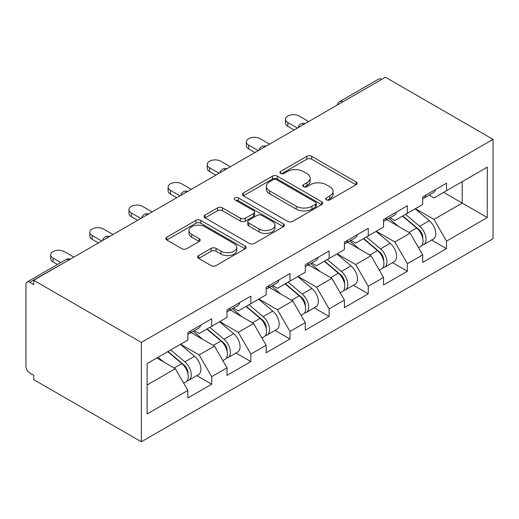 <?xml version="1.0" encoding="UTF-8"?>
<svg xmlns="http://www.w3.org/2000/svg" width="519" height="519" viewBox="0 0 519 519"><rect width="100%" height="100%" fill="white"/><g stroke="black" fill="none" stroke-linecap="round" stroke-linejoin="round"><path stroke-width="0.78" d="M326.425 199.873A2.439 1.408 0 0 0 329.87 199.873L356.034 184.764A3.484 2.011 0 0 0 357.053 183.343A3.484 2.011 0 0 0 356.034 181.922L311.711 156.336A3.484 2.011 0 0 0 306.787 156.336L280.623 171.439A2.439 1.408 0 0 0 279.91 172.431A2.439 1.408 0 0 0 280.623 173.43A2.439 1.408 0 0 0 284.075 173.43L287.455 171.471A11.146 6.436 0 0 1 303.219 171.471L306.911 173.606A11.146 6.436 0 0 1 310.174 178.153A11.146 6.436 0 0 1 306.911 182.707L303.524 184.66A2.439 1.408 0 0 0 302.811 185.653A2.439 1.408 0 0 0 303.524 186.652A2.439 1.408 0 0 0 306.969 186.652L310.356 184.693A11.146 6.436 0 0 1 326.114 184.693L329.812 186.827A11.146 6.436 0 0 1 333.075 191.375A11.146 6.436 0 0 1 329.812 195.923L326.425 197.882A2.439 1.408 0 0 0 325.711 198.874A2.439 1.408 0 0 0 326.425 199.873L326.425 197.882M198.693 255.562A3.484 2.011 0 0 0 197.668 256.983A3.484 2.011 0 0 0 198.693 258.404L211.123 265.585A3.484 2.011 0 0 0 216.047 265.585L245.104 248.809A3.484 2.011 0 0 0 246.123 247.388A3.484 2.011 0 0 0 245.104 245.967L200.782 220.38A3.484 2.011 0 0 0 195.858 220.38L166.8 237.151A3.484 2.011 0 0 0 165.782 238.571A3.484 2.011 0 0 0 166.8 239.999L181.825 248.666A3.484 2.011 0 0 0 186.749 248.666L199.186 241.491A3.484 2.011 0 0 0 200.204 240.07A3.484 2.011 0 0 0 199.186 238.643L191.732 234.348A9.316 5.378 0 0 1 189.007 230.54A9.316 5.378 0 0 1 194.755 225.57A9.316 5.378 0 0 1 204.908 226.738L234.088 243.586A9.316 5.378 0 0 1 236.813 247.388A9.316 5.378 0 0 1 231.065 252.357A9.316 5.378 0 0 1 220.912 251.19L216.047 248.38A3.484 2.011 0 0 0 211.123 248.38L198.693 255.562L198.693 258.404M33.729 280.286L385.429 77.227L493.05 139.358L141.343 342.417L33.729 280.286L33.729 284.626L29.713 282.31A5.32 3.075 -120 0 0 27.053 282.044A5.32 3.075 -120 0 0 25.95 284.483L25.95 366.459A5.32 3.075 -120 0 0 29.713 372.979L33.729 375.295L33.729 379.642L141.343 441.773L141.343 342.417M287.701 221.373A3.484 2.011 0 0 0 292.632 221.373L321.683 204.596A3.484 2.011 0 0 0 322.701 203.176A3.484 2.011 0 0 0 321.683 201.755L277.36 176.162A3.484 2.011 0 0 0 272.436 176.162L243.379 192.938A3.484 2.011 0 0 0 242.36 194.359A3.484 2.011 0 0 0 243.379 195.786L287.701 221.373M235.86 200.399A2.439 1.408 0 0 1 238.331 200.743L238.331 197.843L283.393 223.858A3.484 2.011 0 0 1 284.412 225.285A3.484 2.011 0 0 1 283.393 226.706L254.336 243.476A3.484 2.011 0 0 1 249.412 243.476L205.089 217.889L205.089 215.048A3.484 2.011 0 0 0 204.071 216.468A3.484 2.011 0 0 0 205.089 217.889M205.089 215.048L217.526 207.866A3.484 2.011 0 0 1 222.45 207.866L240.427 218.246A3.484 2.011 0 0 0 245.351 218.246L253.603 213.484A3.484 2.011 0 0 0 254.621 212.063A3.484 2.011 0 0 0 253.603 210.636L234.886 199.834A2.439 1.408 0 0 1 234.173 198.842A2.439 1.408 0 0 1 235.678 197.538A2.439 1.408 0 0 1 238.331 197.843M141.343 441.773L493.05 238.714L493.05 139.358M196.831 375.607L211.713 384.203L211.713 376.671L199.166 354.944L180.606 344.227M211.713 384.203L187.878 397.963L187.878 390.431L147.117 413.961L147.117 363.56L187.878 340.029L187.878 332.497L211.713 318.737L211.713 326.269L227.011 317.433L227.011 309.901L250.846 296.141L250.846 303.673L266.15 294.837L266.15 287.305L289.978 273.545L289.978 281.077L305.282 272.248L305.282 264.716L329.111 250.956L329.111 258.488L344.415 249.652L344.415 242.12L368.25 228.36L368.25 235.892L383.547 227.056L383.547 219.524L407.383 205.764L407.383 213.296L422.687 204.467L422.687 196.935L446.515 183.175L446.515 190.707L487.283 167.17L487.283 217.571L446.515 241.108L433.975 219.381L415.408 208.664M431.633 240.044L446.515 248.64L446.515 241.108M446.515 248.64L422.687 262.4L422.687 254.868L407.383 263.697L394.836 241.977L376.275 231.26M392.5 262.64L407.383 271.229L407.383 263.697M407.383 271.229L383.547 284.989L383.547 277.457L368.25 286.293L355.703 264.567L337.142 253.849M353.361 285.229L368.25 293.825L368.25 286.293M368.25 293.825L344.415 307.585L344.415 300.053L329.111 308.889L316.571 287.163L298.003 276.445M314.229 307.825L329.111 316.421L329.111 308.889M329.111 316.421L305.282 330.181L305.282 322.649L289.978 331.479L277.438 309.759L258.871 299.041M275.096 330.421L289.978 339.011L289.978 331.479M289.978 339.011L266.15 352.771L266.15 345.239L250.846 354.075L238.305 332.348L219.738 321.631M235.963 353.017L250.846 361.607L250.846 354.075M250.846 361.607L227.011 375.367L227.011 367.835L211.713 376.671M194.32 330.707L199.166 333.509L211.713 326.269M199.166 354.944L214.47 346.108L191.057 332.595M227.011 367.835L214.47 346.108M233.453 308.117L238.305 310.913L250.846 303.673M238.305 332.348L253.603 323.519L230.189 309.999M266.15 345.239L253.603 323.519M272.585 285.521L277.438 288.324L289.978 281.077M277.438 309.759L292.742 300.923L269.329 287.403M305.282 322.649L292.742 300.923M311.718 262.925L316.571 265.728L329.111 258.488M316.571 287.163L331.875 278.327L308.461 264.813M344.415 300.053L331.875 278.327M350.857 240.336L355.703 243.132L368.25 235.892M355.703 264.567L371.007 255.737L347.594 242.217M383.547 277.457L371.007 255.737M389.99 217.74L394.836 220.543L407.383 213.296M394.836 241.977L410.14 233.141L386.726 219.621M422.687 254.868L410.14 233.141M381.666 79.401L342.787 101.847M341.184 102.775A5.32 3.075 120 0 1 342.534 101.705A5.32 3.075 60 0 0 339.874 101.439L378.76 78.992A5.32 3.075 60 0 1 381.42 79.258M429.122 195.144L433.975 197.947L446.515 190.707M433.975 219.381L462.195 203.091L462.195 181.65L487.283 167.17M443.628 192.367L487.283 217.571M147.117 384.994L175.338 368.704L156.77 357.987M187.878 390.431L175.338 368.704M327.398 200.217L329.812 198.822A11.146 6.436 0 0 0 333.075 194.275L333.075 191.375M310.174 178.153L310.174 181.053A11.146 6.436 0 0 1 306.911 185.601L304.497 186.996M355.989 184.79L311.711 159.229A3.484 2.011 0 0 0 306.787 159.229L281.596 173.774M321.637 204.622L277.36 179.061A3.484 2.011 0 0 0 272.436 179.061L243.43 195.812M315.526 204.168A2.439 1.408 0 0 0 316.24 203.176A2.439 1.408 0 0 0 315.526 202.183L276.621 179.717A2.439 1.408 0 0 0 273.176 179.717L269.608 181.78A11.146 6.436 0 0 0 266.344 186.327A11.146 6.436 0 0 0 269.608 190.882L296.2 206.231A11.146 6.436 0 0 0 311.958 206.231L315.526 204.168L315.526 207.068A2.439 1.408 0 0 0 316.24 206.075L316.24 203.176M266.344 186.327L266.344 189.227A11.146 6.436 0 0 0 269.608 193.775L269.608 190.882M315.526 207.068L311.958 209.131A11.146 6.436 0 0 1 296.2 209.131L269.608 193.775M205.141 217.915L217.526 210.766L217.526 207.866M254.621 212.063L254.621 214.957A3.484 2.011 0 0 1 253.603 216.378L245.351 221.139A3.484 2.011 0 0 1 240.427 221.139L222.45 210.766A3.484 2.011 0 0 0 217.526 210.766M238.331 200.743L283.348 226.732M259.078 229.015A9.316 5.378 0 0 0 269.231 230.177A9.316 5.378 0 0 0 274.979 225.214A9.316 5.378 0 0 0 272.254 221.405L261.972 215.476A3.484 2.011 0 0 0 257.048 215.476L248.802 220.238A3.484 2.011 0 0 0 247.777 221.658A3.484 2.011 0 0 0 248.802 223.079L259.078 229.015L259.078 231.909A9.316 5.378 0 0 0 269.231 233.076A9.316 5.378 0 0 0 274.979 228.107L274.979 225.214M247.777 221.658L247.777 224.552A3.484 2.011 0 0 0 248.802 225.973L248.802 223.079M259.078 231.909L248.802 225.973M236.813 247.388L236.813 250.288A9.316 5.378 0 0 1 231.065 255.251A9.316 5.378 0 0 1 220.912 254.089L216.047 251.28A3.484 2.011 0 0 0 211.123 251.28L198.738 258.43M189.007 230.54L189.007 233.44A9.316 5.378 0 0 0 191.732 237.241L191.732 234.348M199.134 241.517L191.732 237.241M245.059 248.835L200.782 223.274A3.484 2.011 0 0 0 195.858 223.274L166.852 240.025M419.696 230.261L417.944 229.242M421.947 245.182A11.71 6.76 -120 0 0 423.647 244.657A11.71 6.76 -120 0 0 425.749 236.476A11.71 6.76 -120 0 0 419.65 226.278L405.534 214.366M423.647 244.657L433.307 239.077A11.71 6.76 -120 0 0 435.409 230.897A11.71 6.76 -120 0 0 429.31 220.698L415.194 208.787M402.815 215.936L418.917 229.521A7.097 4.094 60 0 1 422.751 238.266M418.502 247.628L420.637 246.395A11.71 6.76 -120 0 0 422.738 238.215A11.71 6.76 -120 0 0 416.64 228.016L402.523 216.105M398.456 226.394L388.926 218.356M308.669 121.55L299.139 116.042A7.98 4.606 0 0 0 290.439 115.043A7.98 4.606 0 0 0 285.508 119.305A7.98 4.606 0 0 0 287.844 122.562L287.844 126.325A7.98 4.606 180 0 1 285.508 123.068L285.508 119.305M422.816 196.857A11.71 6.76 60 0 1 422.687 197.317M294.117 129.945L287.844 126.325M425.827 195.118A11.71 6.76 60 0 1 423.647 198.31A11.71 6.76 60 0 1 422.687 198.706M435.48 189.545A11.71 6.76 60 0 1 433.307 192.731L423.647 198.31M297.381 128.063L287.844 122.562M380.563 252.85L378.812 251.838M382.808 267.778A11.71 6.76 -120 0 0 384.514 267.253A11.71 6.76 -120 0 0 386.616 259.072A11.71 6.76 -120 0 0 380.518 248.873L366.401 236.956M384.514 267.253L394.168 261.673A11.71 6.76 -120 0 0 396.276 253.493A11.71 6.76 -120 0 0 390.178 243.294L376.061 231.383M363.683 238.526L379.785 252.117A7.097 4.094 60 0 1 383.619 260.856M379.37 270.217L381.504 268.985A11.71 6.76 -120 0 0 383.606 260.804A11.71 6.76 -120 0 0 377.508 250.606L363.391 238.695M359.317 248.984L349.793 240.946M341.431 275.446L339.673 274.434M343.675 290.374A11.71 6.76 -120 0 0 345.375 289.842A11.71 6.76 -120 0 0 347.483 281.661A11.71 6.76 -120 0 0 341.385 271.463L327.268 259.552M345.375 289.842L355.035 284.269A11.71 6.76 -120 0 0 357.137 276.089A11.71 6.76 -120 0 0 351.045 265.89L336.922 253.979M324.544 261.122L340.652 274.713A7.097 4.094 60 0 1 344.48 283.452M340.237 292.813L342.365 291.581A11.71 6.76 -120 0 0 344.473 283.4A11.71 6.76 -120 0 0 338.375 273.202L324.258 261.291M320.184 271.58L310.66 263.542M302.298 298.042L300.54 297.024M304.543 312.963A11.71 6.76 -120 0 0 306.242 312.438A11.71 6.76 -120 0 0 308.344 304.257A11.71 6.76 -120 0 0 302.253 294.059L288.129 282.148M306.242 312.438L315.902 306.859A11.71 6.76 -120 0 0 318.004 298.678A11.71 6.76 -120 0 0 311.906 288.48L297.789 276.569M285.411 283.718L301.52 297.303A7.097 4.094 60 0 1 305.347 306.048M301.104 315.409L303.232 314.177A11.71 6.76 -120 0 0 305.334 305.996A11.71 6.76 -120 0 0 299.242 295.798L285.119 283.887M281.051 294.176L271.521 286.138M263.165 320.632L261.407 319.62M265.41 335.559A11.71 6.76 -120 0 0 267.11 335.034A11.71 6.76 -120 0 0 269.212 326.853A11.71 6.76 -120 0 0 263.114 316.655L248.997 304.737M267.11 335.034L276.77 329.455A11.71 6.76 -120 0 0 278.872 321.274A11.71 6.76 -120 0 0 272.773 311.076L258.657 299.165M246.278 306.307L262.38 319.899A7.097 4.094 60 0 1 266.215 328.637M261.965 337.999L264.1 336.766A11.71 6.76 -120 0 0 266.202 328.585A11.71 6.76 -120 0 0 260.103 318.387L245.987 306.476M241.919 316.765L232.389 308.727M224.026 343.228L222.275 342.216M226.271 358.155A11.71 6.76 -120 0 0 227.977 357.623A11.71 6.76 -120 0 0 230.079 349.443A11.71 6.76 -120 0 0 223.981 339.244L209.864 327.333M227.977 357.623L237.631 352.051A11.71 6.76 -120 0 0 239.739 343.87A11.71 6.76 -120 0 0 233.641 333.672L219.524 321.761M207.146 328.903L223.248 342.495A7.097 4.094 60 0 1 227.082 351.233M222.833 360.595L224.967 359.362A11.71 6.76 -120 0 0 227.069 351.181A11.71 6.76 -120 0 0 220.971 340.983L206.854 329.072M202.78 339.361L193.256 331.323M269.536 144.139L260 138.638A7.98 4.606 0 0 0 251.3 137.639A7.98 4.606 0 0 0 246.376 141.895A7.98 4.606 0 0 0 248.711 145.158L248.711 148.921A7.98 4.606 180 0 1 246.376 145.664L246.376 141.895M383.684 219.453A11.71 6.76 60 0 1 383.547 219.913M254.985 152.541L248.711 148.921M386.694 217.714A11.71 6.76 60 0 1 384.514 220.899A11.71 6.76 60 0 1 383.547 221.302M396.347 212.135A11.71 6.76 60 0 1 394.168 215.327L384.514 220.899M258.248 150.659L248.711 145.158M230.397 166.735L220.867 161.234A7.98 4.606 0 0 0 212.167 160.235A7.98 4.606 0 0 0 207.243 164.491A7.98 4.606 0 0 0 209.579 167.747L209.579 171.517A7.98 4.606 180 0 1 207.243 168.253L207.243 164.491M344.545 242.042A11.71 6.76 60 0 1 344.415 242.509M215.852 175.137L209.579 171.517M347.555 240.303A11.71 6.76 60 0 1 345.375 243.495A11.71 6.76 60 0 1 344.415 243.891M357.215 234.731A11.71 6.76 60 0 1 355.035 237.923L345.375 243.495M219.109 173.249L209.579 167.747M191.264 189.331L181.734 183.823A7.98 4.606 0 0 0 173.035 182.824A7.98 4.606 0 0 0 168.104 187.087A7.98 4.606 0 0 0 170.446 190.343L170.446 194.106A7.98 4.606 180 0 1 168.104 190.849L168.104 187.087M305.412 264.638A11.71 6.76 60 0 1 305.282 265.099M176.713 197.726L170.446 194.106M308.422 262.899A11.71 6.76 60 0 1 306.242 266.091A11.71 6.76 60 0 1 305.282 266.487M318.082 257.327A11.71 6.76 60 0 1 315.902 260.512L306.242 266.091M179.976 195.845L170.446 190.343M152.132 211.921L142.602 206.419A7.98 4.606 0 0 0 133.902 205.42A7.98 4.606 0 0 0 128.972 209.676A7.98 4.606 0 0 0 131.313 212.939L131.313 216.702A7.98 4.606 180 0 1 128.972 213.445L128.972 209.676M266.279 287.234A11.71 6.76 60 0 1 266.15 287.695M137.58 220.322L131.313 216.702M269.29 285.495A11.71 6.76 60 0 1 267.11 288.681A11.71 6.76 60 0 1 266.15 289.083M278.95 279.916A11.71 6.76 60 0 1 276.77 283.108L267.11 288.681M140.844 218.441L131.313 212.939M112.999 234.517L103.463 229.015A7.98 4.606 0 0 0 94.769 228.016A7.98 4.606 0 0 0 89.839 232.272A7.98 4.606 0 0 0 92.174 235.529L92.174 239.298A7.98 4.606 180 0 1 89.839 236.035L89.839 232.272M227.147 309.824A11.71 6.76 60 0 1 227.011 310.291M98.448 242.918L92.174 239.298M230.157 308.085A11.71 6.76 60 0 1 227.977 311.277A11.71 6.76 60 0 1 227.011 311.672M239.81 302.512A11.71 6.76 60 0 1 237.631 305.704L227.977 311.277M101.711 241.037L92.174 235.529M184.894 365.824L183.136 364.805M187.138 380.745A11.71 6.76 -120 0 0 188.845 380.219A11.71 6.76 -120 0 0 190.947 372.039A11.71 6.76 -120 0 0 184.848 361.84L170.732 349.929M188.845 380.219L198.498 374.64A11.71 6.76 -120 0 0 200.606 366.459A11.71 6.76 -120 0 0 194.508 356.261L180.385 344.35M168.013 351.499L184.115 365.084A7.097 4.094 60 0 1 187.949 373.829M183.7 383.191L185.834 381.958A11.71 6.76 -120 0 0 187.936 373.777A11.71 6.76 -120 0 0 181.838 363.579L167.721 351.668M163.647 361.957L158.061 357.241M73.867 257.113L64.33 251.605A7.98 4.606 0 0 0 55.63 250.606A7.98 4.606 0 0 0 50.706 254.868A7.98 4.606 0 0 0 53.042 258.125L53.042 261.887A7.98 4.606 180 0 1 50.706 258.631L50.706 254.868M188.008 332.42A11.71 6.76 60 0 1 187.878 332.88M57.505 264.463L53.042 261.887M191.018 330.681A11.71 6.76 60 0 1 188.845 333.873A11.71 6.76 60 0 1 187.878 334.268M200.678 325.108A11.71 6.76 60 0 1 198.498 328.293L188.845 333.873M60.768 262.582L53.042 258.125M68.845 260.006L29.713 282.31M69.948 259.37A5.32 3.075 -60 0 0 68.599 259.863A5.32 3.075 -120 0 0 65.932 259.597L27.053 282.044M302.052 125.371A5.32 3.075 120 0 1 303.401 124.3A5.32 3.075 -60 0 1 304.75 123.807M262.912 147.96A5.32 3.075 120 0 1 264.268 146.89A5.32 3.075 -60 0 1 265.618 146.403M223.78 170.556A5.32 3.075 120 0 1 225.129 169.486A5.32 3.075 -60 0 1 226.485 168.993M184.647 193.152A5.32 3.075 120 0 1 185.997 192.082A5.32 3.075 -60 0 1 187.346 191.589M145.515 215.742A5.32 3.075 120 0 1 146.864 214.671A5.32 3.075 -60 0 1 148.213 214.185M106.382 238.338A5.32 3.075 120 0 1 107.731 237.267A5.32 3.075 -60 0 1 109.081 236.774M329.812 198.822L329.812 195.923M303.524 186.652L303.524 184.66M306.911 185.601L306.911 182.707M280.623 173.43L280.623 171.439M306.787 159.229L306.787 156.336M311.711 159.229L311.711 156.336M356.034 184.764L356.034 181.922M243.379 195.786L243.379 192.938M272.436 179.061L272.436 176.162M277.36 179.061L277.36 176.162M321.683 204.596L321.683 201.755M296.2 209.131L296.2 206.231M311.958 209.131L311.958 206.231M222.45 210.766L222.45 207.866M240.427 221.139L240.427 218.246M245.351 221.139L245.351 218.246M253.603 216.378L253.603 213.484M283.393 226.706L283.393 223.858M211.123 251.28L211.123 248.38M216.047 251.28L216.047 248.38M220.912 254.089L220.912 251.19M199.186 241.491L199.186 238.643M166.8 239.999L166.8 237.151M195.858 223.274L195.858 220.38M200.782 223.274L200.782 220.38M245.104 248.809L245.104 245.967M419.65 226.278L429.31 220.698M408.953 232.454L416.64 228.016M380.518 248.873L390.178 243.294M369.82 255.05L377.508 250.606M341.385 271.463L351.045 265.89M330.687 277.639L338.375 273.202M302.253 294.059L311.906 288.48M291.548 300.235L299.242 295.798M263.114 316.655L272.773 311.076M252.416 322.831L260.103 318.387M223.981 339.244L233.641 333.672M213.283 345.42L220.971 340.983M184.848 361.84L194.508 356.261M174.15 368.016L181.838 363.579M339.874 101.439A5.32 5.32 0 0 0 337.318 105.007M305.107 123.6A5.32 5.32 0 0 0 298.185 127.603M265.975 146.196A5.32 5.32 0 0 0 259.046 150.192M226.835 168.792A5.32 5.32 0 0 0 219.913 172.788M187.703 191.381A5.32 5.32 0 0 0 180.781 195.384M148.57 213.977A5.32 5.32 0 0 0 141.648 217.974M109.438 236.573A5.32 5.32 0 0 0 102.509 240.569M70.305 259.169A5.32 5.32 0 0 0 65.932 259.597"/></g></svg>

